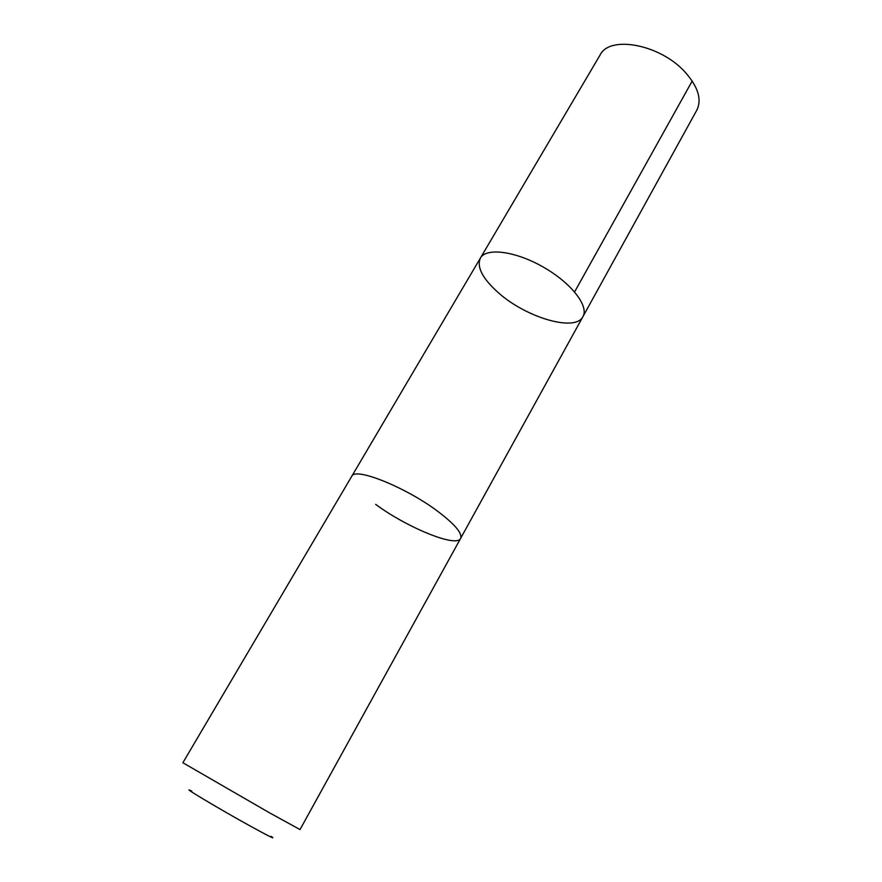 <?xml version="1.0" encoding="UTF-8"?>
<svg xmlns="http://www.w3.org/2000/svg" width="882" height="882" viewBox="0 0 882 882"><rect width="100%" height="100%" fill="white"/><g stroke="black" fill="none" stroke-linecap="round" stroke-linejoin="round"><path stroke-width="1.32" d="M498.264 292.637C482.476 278.503 476.523 266.992 480.381 258.095C486.203 247.39 515.397 251.072 543.246 267.048C571.172 282.89 589.209 306.142 582.958 316.594C575.461 332.305 526.003 317.586 498.264 292.637M696.824 110.151C702.017 99.49 698.125 86.833 685.149 72.181C660.364 44.387 609.605 34.938 600.113 54.982L480.381 258.095C486.203 247.39 515.397 251.072 543.246 267.048C571.172 282.89 589.209 306.142 582.958 316.594L696.824 110.151M375.688 504.372C406.911 527.546 456.545 547.931 460.591 538.439M438.398 511.825C406.359 487.415 354.663 466.71 351.72 476.335L182.872 762.743L269.473 812.796L300.023 829.565L460.602 538.439C462.554 533.5 455.156 524.625 438.398 511.825M271.083 836.323C276.397 840.028 269.616 836.687 250.731 826.313C218.438 808.507 177.944 784.241 191.78 791.099M574.601 291.898L692.205 81.023M460.702 538.229L582.958 316.594M351.841 476.137L480.381 258.095"/></g></svg>
